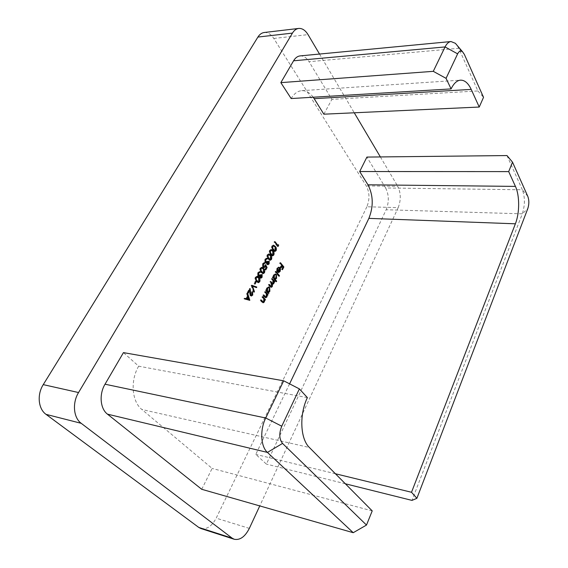 <?xml version="1.0" encoding="UTF-8"?>
<svg xmlns="http://www.w3.org/2000/svg" width="568" height="568" viewBox="0 0 568 568"><rect width="100%" height="100%" fill="white"/><g stroke="black" fill="none" stroke-linecap="round" stroke-linejoin="round"><path stroke-width="0.43" stroke-dasharray="2.84 2.13" d="M313.195 97.22C309.837 92.698 306.017 90.511 301.743 90.667C297.575 91.029 294.054 93.656 291.164 98.548M300.145 55.891C303.532 55.707 306.5 57.645 309.049 61.699L458.724 48.287L477.915 90.951L331.897 99.372L309.049 61.699M323.859 114.189L331.897 99.372M307.38 397.614L138.663 366.175L123.448 352.614M138.663 366.175C130.143 380.489 131.79 401.59 141.865 409.478L309.397 447.499M201.718 489.289L212.134 468.422L141.865 409.478M264.234 32.504C267.847 32.241 271.035 34.222 273.79 38.454L366.303 185.921C369.64 192.424 369.832 199.375 366.878 206.759L398.189 207.639L259.768 505.918M398.189 207.639C401.1 200.071 400.951 192.95 397.735 186.29L366.303 185.921M319.521 54.045L354.262 112.791M380.375 156.938L397.735 186.29M289.581 383.847L255.785 454.386L266.371 464.084L386.155 209.748L522.304 213.831L411.985 500.394M506.983 155.561L522.368 189.776L385.636 187.972L366.9 157.08M385.636 187.972C389.002 194.76 389.172 202.016 386.155 209.748M366.878 206.759L216.188 518.165C211.864 526.231 206.766 529.681 200.902 528.524M372.217 510.888L212.134 468.422M335.418 473.755L255.785 454.386M345.351 483.78L266.371 464.084M477.915 90.951L483.531 97.32M527.835 196.45L522.368 189.776C525.088 197.259 525.066 205.275 522.304 213.831L527.793 208.605M457.091 45.326L458.724 48.287L464.375 54.45M283.176 266.924L281.756 269.672L281.416 269.239L282.58 266.988L281.543 265.689L280.372 267.94L280.024 267.507L281.195 265.256L279.541 263.183L280.5 262.728M279.811 262.679L280.244 263.225L279.541 263.183M281.756 269.672L282.452 269.729M281.416 269.239L282.104 269.296M282.58 266.988L283.269 267.045M280.372 267.94L281.068 267.997M280.024 267.507L280.72 267.563M281.195 265.256L281.884 265.306M277.802 267.855L277.418 268.55M277.191 268.529L277.17 270.737M276.921 270.723L276.545 271L277.234 271.057M276.545 271L276.857 268.217L277.546 268.274M276.857 268.217L278.618 267.237M279.683 268.629L280.067 269.246M279.804 269.225L279.612 271.44M279.428 271.426L279.144 271.873M278.064 272.498L276.964 271.88L277.66 271.944M276.964 271.88L278.902 268.153L279.598 268.21M278.902 268.153L278.249 267.762M278.008 271.93L279.108 271.071L279.179 268.586L277.709 271.845M279.428 269.715L280.123 269.772M279.108 271.071L279.804 271.135M278.774 275.721L278.526 276.204L275.019 271.887L275.977 271.433M275.281 271.376L275.728 271.916M278.526 276.204L279.215 276.268M275.019 271.887L275.714 271.951M275.963 281.167L275.714 281.65L276.403 281.714M275.714 281.65L272.178 277.347L272.874 277.411M272.178 277.347L273.144 276.893M272.448 276.829L272.896 277.361L273.293 275.054L273.989 275.118M273.293 275.054L275.203 274.032M276.005 274.876L276.076 278.27M275.892 278.249L275.601 278.71M274.223 274.734L273.286 277.397M274.372 278.767L275.579 277.88L275.473 274.983L274.791 274.6M275.579 277.88L276.275 277.944M275.473 274.983L276.169 275.04M272.171 283.68L272.846 283.162L272.356 280.344L271.291 279.051L272.257 278.597M271.561 278.533L272.008 279.073M274.06 281.65L273.819 282.118L274.514 282.182M273.819 282.118L273.726 281.614M273.378 281.586L273.74 282.63M273.435 282.601L273.222 283.638M271.802 284.234L271.724 286.535M270.986 287.188L269.658 286.513L268.274 284.852L268.969 284.923M268.274 284.852L269.239 284.398M268.543 284.334L268.991 284.873M270.659 286.591L272.044 286.13M271.348 286.059L270.773 283.141L269.786 281.948L270.482 282.012M269.786 281.948L270.751 281.494M270.056 281.43L270.503 281.969M272.846 283.162L273.542 283.226M271.291 279.051L271.987 279.115M268.195 292.974L267.954 293.436L268.657 293.514M267.954 293.436L265.391 290.397L266.087 290.468M265.391 290.397L265.661 289.872L266.356 289.943M265.661 289.872L266.122 290.404L266.527 288.068L267.223 288.139M266.527 288.068L268.486 287.017M269.31 287.891L269.36 291.263M269.168 291.242L268.863 291.725M267.471 287.727L266.832 288.466L266.52 290.44M267.599 291.782L268.849 290.873L268.742 287.955L268.075 287.585M268.849 290.873L269.544 290.944M268.742 287.955L269.438 288.026M265.213 297.014L265.994 296.389L266.072 294.125L264.489 292.129L264.759 291.604L265.462 291.675M264.759 291.604L265.221 292.137M267.301 294.7L267.066 295.168L267.762 295.239M267.066 295.168L266.917 294.65M266.598 294.622L266.42 296.865M265.497 297.632L264.127 296.922L262.799 295.374L263.495 295.445M262.799 295.374L263.076 294.842L263.772 294.92M263.076 294.842L263.531 295.381M265.994 296.389L266.69 296.46M266.072 294.125L266.768 294.196M264.489 292.129L265.185 292.2M262.622 302.006L263.41 301.374L263.488 299.102L261.898 297.114L262.167 296.581L262.87 296.659M262.167 296.581L262.629 297.121M264.724 299.684L264.489 300.138L265.185 300.216M264.489 300.138L264.34 299.634M264.021 299.599L263.843 301.849M262.899 302.623L261.529 301.92L260.194 300.38L260.897 300.458M260.194 300.38L260.471 299.847L261.173 299.925M260.471 299.847L260.932 300.38M263.41 301.374L264.113 301.452M263.488 299.102L264.184 299.18M261.898 297.114L262.594 297.192M277.354 245.525L277.816 244.652L278.512 244.701M277.816 244.652L278.114 245.44M277.702 245.972L277.44 246.476L278.135 246.519M277.44 246.476L273.996 242.089L274.962 241.62M273.996 242.089L274.266 241.577M274.543 251.397L272.569 250.254C271.504 249.146 271.241 247.719 271.781 245.979L272.477 246.022L272.079 248.422L272.974 249.906M271.781 245.979L273.307 245.241M274.862 246.732L275.452 250.587M272.569 250.254L273.265 250.296M274.209 250.736L275.061 250.154L274.337 246.902L273.002 245.859M275.061 250.154L275.757 250.204M272.221 255.785L270.247 254.641C269.175 253.541 268.912 252.114 269.452 250.367L270.155 250.417L269.75 252.817L270.609 254.244M269.452 250.367L271 249.622M272.604 251.177L273.151 254.968M270.247 254.641L270.943 254.691M271.887 255.124L272.754 254.535L272.029 251.276L270.688 250.247M272.754 254.535L273.449 254.585M269.885 260.194L267.911 259.058C266.832 257.964 266.57 256.537 267.109 254.784L267.812 254.833L267.414 257.233L268.238 258.603M267.109 254.784L268.678 254.031M270.332 255.643L270.837 259.363M267.911 259.058L268.607 259.114M269.551 259.526L270.432 258.937L269.701 255.678L268.359 254.649M270.432 258.937L271.135 258.987M267.258 264.028L268.799 263.417M268.103 263.36L268.195 261.486L268.898 261.543M268.195 261.486L269.168 261.024M268.472 260.968L268.536 263.8M267.62 264.645L266.662 264.361L267.365 264.411M266.662 264.361L266.293 262.792M265.661 263.048L264.844 262.622L265.547 262.679M264.844 262.622L264.759 259.214L265.462 259.264M264.759 259.214L266.42 258.319M266.626 258.951L267.251 259.143M266.555 259.093L266.065 258.909M265.561 259.093L265.27 259.683M265.121 259.668L265.221 262.075M265.554 262.324L266.782 261.209L267.478 261.259M266.782 261.209L267.237 261.656M267.145 261.649L266.974 262.011M266.754 262.828L267.066 263.85M265.632 266.009L266.513 267.457M266.392 267.45L265.142 269.828L265.838 269.885M265.142 269.828L264.78 269.381L265.476 269.445M264.78 269.381L265.817 267.407L266.52 267.471M265.817 267.407L265.27 265.98M265.05 265.959L264.809 266.733M263.829 267.62L262.629 267.145L263.332 267.201M262.629 267.145L262.444 263.58L263.147 263.637M262.444 263.58L264.035 262.792M264.184 263.417L264.816 263.616M264.113 263.559L263.708 263.382M263.183 263.573L262.949 264.07M262.792 264.056L262.991 266.64M263.453 266.967L265.142 266.25M264.447 266.193L264.936 264.688L265.639 264.745M264.936 264.688L265.412 265.59M262.806 273.563L260.833 272.455C259.739 271.369 259.462 269.935 260.016 268.16L260.719 268.217M260.016 268.16L261.635 267.386M263.431 269.161L263.822 272.704M260.833 272.455L261.536 272.512M262.48 272.889L263.403 272.278L262.657 269.012L261.308 268.004M260.733 268.188L260.329 270.624L261.031 271.831M263.403 272.278L264.099 272.342M260.165 277.461L261.734 276.836M261.031 276.772L261.124 274.891L261.827 274.955M261.124 274.891L261.401 274.365L262.104 274.429M261.401 274.365L261.479 277.212M260.513 278.086L259.569 277.809L260.265 277.873M259.569 277.809L259.185 276.24M258.546 276.51L257.716 276.091L258.419 276.154M257.716 276.091L257.623 272.668L258.326 272.725M257.623 272.668L259.335 271.745M259.512 272.384L260.151 272.569M259.448 272.512L258.972 272.335M258.44 272.526L258.142 273.13M257.993 273.116L258.078 275.537M258.419 275.778L259.683 274.635L260.385 274.692M259.683 274.635L260.144 275.082M260.052 275.075L259.874 275.452M259.654 276.282L259.966 277.291M258.014 282.601L256.047 281.501C254.94 280.429 254.663 278.994 255.217 277.205L255.919 277.269M255.217 277.205L256.878 276.41M258.752 278.284L259.086 281.721M256.047 281.501L256.75 281.572M257.695 281.92L258.646 281.295L257.893 278.022L256.544 277.028M255.948 277.219L255.536 279.669L256.168 280.777M258.646 281.295L259.349 281.359M255.167 281.323L255.536 281.764L254.336 284.043L253.96 283.602L255.167 281.323L255.87 281.387M254.336 284.043L255.032 284.106M253.96 283.602L254.663 283.666M255.884 287.401L251.88 286.173L253.719 291.512L253.413 292.087L251.077 285.299L251.823 285.292M251.12 285.221L251.816 285.47M255.806 287.55L256.509 287.621M253.413 292.087L254.116 292.158M251.077 285.299L251.78 285.37M250.687 295.225L252.377 294.6M251.674 294.529L251.56 292.158L252.263 292.236M251.56 292.158L251.844 291.625L252.547 291.696M251.844 291.625L252.107 294.998M251.056 295.914L249.991 295.537L250.694 295.616M249.991 295.537L249.238 290.177M249.111 290.163L247.634 292.96L248.337 293.031M247.634 292.96L247.25 292.52L247.953 292.591M247.25 292.52L249.416 288.445L250.119 288.516M249.416 288.445L249.501 289.673M249.544 290.205L249.984 292.563M249.714 292.534L250.325 294.977M249.125 300.231L249.785 300.387M249.082 300.309L244.588 298.945M243.885 298.867L244.197 298.278L244.9 298.356M244.197 298.278L244.844 298.456M245.873 298.747L247.314 296.006L248.024 296.084M247.314 296.006L246.611 293.727L247.314 293.805M246.611 293.727L246.924 293.138L247.627 293.209M246.924 293.138L247.904 296.304M248.053 296.794L248.898 299.499M248.386 299.442L247.541 296.737L246.448 298.811M273.79 38.454L308.034 34.62M249.338 528.389L216.188 518.165M269.658 286.513L270.354 286.577M270.773 283.141L271.469 283.205M272.356 280.344L273.052 280.407M264.127 296.922L264.823 297M265.419 293.23L266.115 293.301M261.529 301.92L262.224 301.998M262.835 298.214L263.531 298.285M274.337 246.902L275.04 246.945M272.029 251.276L272.725 251.326M269.701 255.678L270.404 255.728M262.657 269.012L263.353 269.069M257.893 278.022L258.596 278.086M249.302 292.804L250.005 292.875M301.743 90.667L460.549 80.152M278.98 267.216L278.284 267.159M278.632 272.555L277.937 272.491M275.558 274.003L274.862 273.939M272.86 284.412L272.164 284.348M271.334 287.316L270.638 287.245M268.849 286.996L268.153 286.925M265.838 297.753L265.142 297.682M263.24 302.751L262.544 302.673M273.641 245.206L272.945 245.163M274.905 251.475L274.202 251.432M271.334 249.586L270.631 249.544M272.583 255.863L271.88 255.813M269.012 253.995L268.309 253.946M270.247 260.272L269.544 260.222M267.968 264.752L267.265 264.695M266.271 263.098L265.568 263.041M266.761 258.284L266.065 258.227M264.177 267.72L263.474 267.663M264.383 262.757L263.687 262.7M261.976 267.358L261.273 267.301M263.161 273.648L262.466 273.591M260.861 278.199L260.158 278.135M259.136 276.566L258.433 276.502M259.683 271.717L258.98 271.653M257.219 276.389L256.516 276.325M258.376 282.686L257.68 282.623M251.39 296.02L250.687 295.942"/><path stroke-width="0.85" d="M252.377 294.6L252.547 291.696L252.739 295.062L251.39 296.02L250.694 295.616L249.814 290.234L248.337 293.031L247.953 292.591L250.119 288.516L250.949 295.041L251.39 295.296L252.377 294.6M255.87 281.387L256.239 281.827L255.032 284.106L254.663 283.666L255.87 281.387M261.734 276.836L262.104 274.429L262.104 277.269L260.861 278.199L260.265 277.873L259.888 276.304L258.419 276.154L258.326 272.725L259.683 271.717L260.428 272.044L258.696 273.18L258.667 275.594L259.114 275.842L260.385 274.692L260.549 277.347L261.734 276.836M267.095 267.507L265.838 269.885L265.476 269.445L266.52 267.471L265.753 266.016L264.177 267.72L263.332 267.201L263.147 263.637L264.383 262.757L265.086 263.091L263.495 264.113L263.616 266.69L264.156 267.024L265.142 266.25L265.639 264.745L267.095 267.507L266.513 267.457M267.812 254.833L269.012 253.995L270.673 255.209C271.752 256.274 272.022 257.68 271.497 259.413L270.247 260.272L268.607 259.114C267.535 258.014 267.265 256.587 267.812 254.833L269.062 254.698L268.167 255.295L268.117 257.283L270.254 259.583L271.135 258.987L270.404 255.728L269.062 254.698M272.477 246.022L273.641 245.206L275.303 246.434C276.368 247.513 276.637 248.912 276.119 250.637L274.905 251.475L273.265 250.296C272.2 249.189 271.937 247.769 272.477 246.022L273.698 245.909L272.825 246.491L272.775 248.472L274.905 250.786L275.757 250.204L275.04 246.945L273.698 245.909M262.87 296.659L265.462 299.691L265.185 300.216L264.716 299.67L264.383 301.913L263.24 302.751L260.897 300.458L261.173 299.925L263.318 302.084L264.113 301.452L264.184 299.18L262.594 297.192L262.87 296.659M268.927 292.989L268.657 293.514L266.087 290.468L266.356 289.943L266.804 290.468L267.223 288.139L268.849 286.996L269.708 287.507L269.864 291.313L268.451 292.428L268.927 292.989L268.195 292.974M276.673 281.195L276.403 281.714L272.874 277.411L273.144 276.893L273.577 277.425L273.989 275.118L275.558 274.003L276.438 274.529L276.588 278.313L275.175 279.371L276.673 281.195L275.963 281.167M277.887 268.586L277.234 271.057L277.546 268.274L278.98 267.216L279.917 267.769L280.5 269.282L280.116 271.483L278.632 272.555L277.66 271.944L279.598 268.21L278.945 267.819L277.418 268.55M451.091 88.913C453.747 83.404 456.899 80.486 460.549 80.152C464.723 80.081 468.273 83.162 471.199 89.396L314.168 98.669L323.859 114.189L479.243 107.04L483.531 97.32L464.375 54.45L462.707 51.965C460.797 50.396 459.1 51.028 457.623 53.853L446.058 78.348L451.091 88.913L291.164 98.548L280.841 82.637L293.578 60.797C295.36 57.815 297.554 56.182 300.145 55.891L450.999 41.542L455.373 43.303L457.091 45.326M314.168 98.669L313.195 97.22M282.544 443.423L267.421 452.412L107.458 414.15L201.718 489.289L353.232 532.699L267.421 452.412C260.655 446.519 259.789 429.82 265.732 417.998L283.702 380.808L123.448 352.614L105.03 384.209L265.732 417.998L281.756 426.206C278.916 433.405 279.179 439.142 282.544 443.423L366.495 525.059L372.217 510.888L309.397 447.499C300.245 438.936 299.159 414.548 307.38 397.614L299.379 388.902L281.756 426.206M107.458 414.15C100.167 408.704 98.953 394.213 105.03 384.209M198.743 527.409L232.134 538.152L234.25 539.266L200.902 528.524L198.743 527.409L46.029 414.356C38.241 408.946 36.849 394.561 43.253 384.628L78.547 392.545L292.456 33.1L257.915 37.062C259.626 34.357 261.734 32.837 264.234 32.504L298.676 28.443C296.226 28.769 294.146 30.324 292.456 33.1M78.547 392.545C72.129 402.897 73.464 417.8 81.21 423.316L46.029 414.356M232.134 538.152L81.21 423.316M234.25 539.266C240.023 540.374 245.049 536.746 249.338 528.389L259.768 505.918M298.676 28.443C302.226 28.187 305.343 30.253 308.034 34.62L319.521 54.045M354.262 112.791L380.375 156.938M345.351 483.78L411.985 500.394L416.891 498.313L527.793 208.605C529.177 204.274 529.191 200.22 527.835 196.45L512.514 162.157L508.694 171.607L515.439 186.396C519.755 195.527 519.699 213.014 515.389 223.806L368.873 218.368L289.581 383.847M368.873 218.368C373.623 206.454 373.318 195.264 367.965 184.799L515.439 186.396M512.514 162.157L506.983 155.561L366.9 157.08L359.686 171.536L367.965 184.799M280.5 262.728L283.879 266.967L282.452 269.729L282.104 269.296L283.269 267.045L282.232 265.746L281.068 267.997L280.72 267.563L281.884 265.306L280.237 263.24L280.5 262.728M275.977 271.433L279.484 275.75L279.215 276.268L275.714 271.951L275.977 271.433M272.257 278.597L274.784 281.664L274.514 282.182L274.074 281.65L273.804 283.688L272.498 284.298L272.306 286.591L271.334 287.316L268.969 284.923L269.239 284.398L271.355 286.662L272.044 286.13L271.469 283.205L270.482 282.012L270.751 281.494L272.867 283.744L273.542 283.226L273.052 280.407L271.987 279.115L272.257 278.597M265.462 291.675L268.032 294.714L267.762 295.239L267.294 294.693L266.96 296.922L265.838 297.753L263.495 295.445L263.772 294.92L265.909 297.092L266.69 296.46L266.768 294.196L265.185 292.2L265.462 291.675M278.512 244.701L278.135 246.519L274.692 242.124L274.962 241.62L278.05 245.568L278.512 244.701M270.155 250.417L271.334 249.586L272.995 250.807C274.067 251.887 274.337 253.285 273.819 255.011L272.583 255.863L270.943 254.691C269.878 253.591 269.608 252.164 270.155 250.417L271.39 250.289L270.503 250.886L270.453 252.866L272.583 255.174L273.449 254.585L272.725 251.326L271.39 250.289M268.799 263.417L269.168 261.024L269.161 263.85L267.968 264.752L267.365 264.411L266.988 262.849L265.547 262.679L265.462 259.264L266.761 258.284L267.528 258.625L265.824 259.725L265.788 262.118L266.25 262.38L267.478 261.259L267.635 263.893L268.799 263.417M260.719 268.217L261.976 267.358L263.63 268.543C264.731 269.601 265.007 271.007 264.475 272.761L263.161 273.648L261.536 272.512C260.435 271.426 260.165 269.999 260.719 268.217M255.919 277.269L257.219 276.389L258.873 277.56C259.981 278.604 260.265 280.01 259.725 281.785L258.376 282.686L256.75 281.572C255.643 280.493 255.366 279.058 255.919 277.269M251.823 285.292L256.807 287.053L256.509 287.621L252.582 286.236L254.414 291.59L254.116 292.158L251.823 285.292M249.828 300.316L244.588 298.945L244.9 298.356L246.576 298.825L248.024 296.084L247.314 293.805L247.627 293.209L249.828 300.316L249.295 300.252M43.253 384.628L257.915 37.062M366.495 525.059L353.232 532.699M283.702 380.808L299.379 388.902M508.694 171.607L359.686 171.536M515.389 223.806L411.516 492.271L335.418 473.755M411.516 492.271L416.891 498.313M446.058 78.348L433.277 71.334L280.841 82.637M433.277 71.334L445.071 46.931C446.725 43.608 448.699 41.812 450.999 41.542M471.199 89.396L479.243 107.04M280.244 263.225L283.183 266.91L283.879 266.967M281.685 265.696L282.232 265.746M277.17 270.737L277.617 270.78M278.618 267.237L279.917 267.769M280.067 269.246L280.5 269.282M279.612 271.44L280.116 271.483M279.144 271.873L278.306 272.47M278.945 267.819L277.802 267.855M277.709 271.845L278.696 271.994L279.804 271.135L279.875 268.643L278.235 271.809L278.696 271.994M279.392 268.6L279.875 268.643M277.752 271.767L278.235 271.809M275.728 271.916L278.789 275.693L279.484 275.75M272.896 277.361L273.577 277.425M275.203 274.032L276.438 274.529M275.743 274.472L276.005 274.876M276.076 278.27L276.588 278.313M275.601 278.71L274.479 279.307L275.175 279.371M274.479 279.307L275.977 281.132M273.286 277.397L274.372 278.767L276.275 277.944L276.169 275.04L275.487 274.656L274.294 275.515L274.401 278.426L275.068 278.831M275.487 274.656L274.223 274.734M273.705 278.363L274.401 278.426M273.826 275.473L274.294 275.515M272.008 279.073L274.088 281.6L274.784 281.664M274.088 281.6L273.726 281.614M273.74 282.63L274.131 282.665M273.222 283.638L273.804 283.688M273.059 283.723L272.47 284.298M271.724 286.535L272.306 286.591M271.547 286.634L270.986 287.188M268.991 284.873L270.659 286.591L271.355 286.662M270.503 281.969L272.171 283.68L272.867 283.744M266.122 290.404L266.804 290.468M268.486 287.017L269.708 287.507M269.012 287.436L269.31 287.891M269.36 291.263L269.864 291.313M268.863 291.725L267.755 292.35L268.451 292.428M267.755 292.35L268.231 292.911M266.52 290.44L267.599 291.782L269.544 290.944L269.438 288.026L268.77 287.656L267.528 288.537L267.642 291.462L268.302 291.853M268.77 287.656L267.471 287.727M266.939 291.391L267.642 291.462M267.059 288.487L267.528 288.537M265.221 292.137L267.336 294.643L268.032 294.714M266.917 294.65L267.294 294.693M266.42 296.865L266.96 296.922M266.144 297.064L265.497 297.632M263.531 295.381L264.915 296.901L265.611 296.972M264.915 296.901L265.909 297.092M262.629 297.121L264.759 299.613L265.462 299.691M264.34 299.634L264.716 299.67M263.843 301.849L264.383 301.913M263.552 302.055L262.899 302.623M260.932 300.38L262.324 301.892L263.019 301.97M262.324 301.892L263.318 302.084M278.114 245.44L278.682 245.475M277.922 245.561L277.702 245.972M274.692 242.124L277.354 245.525L278.05 245.568M273.307 245.241L275.303 246.434M275.452 250.587L276.119 250.637M275.402 250.63L274.543 251.397M272.974 249.906L274.905 250.786M272.867 249.742L273.535 249.792M272.271 248.436L272.775 248.472M272.292 246.462L272.825 246.491M271 249.622L272.995 250.807M272.299 250.765L272.604 251.177M273.151 254.968L273.819 255.011M273.087 255.011L272.221 255.785M270.609 254.244L272.583 255.174M270.538 254.137L271.22 254.18M269.942 252.831L270.453 252.866M269.97 250.85L270.503 250.886M268.678 254.031L270.673 255.209M269.97 255.16L270.332 255.643M270.837 259.363L271.497 259.413M270.766 259.42L269.885 260.194M268.238 258.603L270.254 259.583M268.195 258.546L268.884 258.596M267.599 257.247L268.117 257.283M267.627 255.259L268.167 255.295M268.536 263.8L269.161 263.85M268.38 263.942L267.62 264.645M265.93 262.998L266.988 262.849M266.42 258.319L267.528 258.625M266.825 258.575L266.626 258.951M265.27 259.683L265.824 259.725M265.221 262.075L265.788 262.118M265.284 262.238L266.25 262.38M267.237 261.656L267.84 261.706M266.974 262.011L266.754 262.828M267.066 263.85L267.635 263.893M267.116 263.992L267.961 264.084M265.27 265.98L265.753 266.016M264.809 266.733L265.462 266.79M264.702 266.832L263.829 267.62M264.035 262.792L265.086 263.091M264.39 263.041L264.184 263.417M264.404 263.438L263.183 263.573M262.949 264.07L263.495 264.113M262.991 266.64L263.616 266.69M263.055 266.775L264.156 267.024M265.412 265.59L265.632 266.009M261.635 267.386L263.63 268.543M262.927 268.486L263.431 269.161M263.822 272.704L264.475 272.761M263.729 272.782L262.806 273.563M261.031 271.831L262.48 272.889L264.099 272.342L263.353 269.069L262.011 268.06L261.074 268.685L261.031 270.68L263.176 272.952M262.011 268.06L260.733 268.188M261.11 271.93L261.812 271.994M260.499 270.638L261.031 270.68M260.534 268.636L261.074 268.685M261.479 277.212L262.104 277.269M261.301 277.383L260.513 278.086M258.795 276.467L259.888 276.304M259.335 271.745L260.428 272.044M259.725 271.987L259.512 272.384M258.142 273.13L258.696 273.18M258.078 275.537L258.667 275.594M258.128 275.679L259.114 275.842M260.144 275.082L260.755 275.139M259.874 275.452L259.654 276.282M259.966 277.291L260.549 277.347M260.002 277.418L260.861 277.525M256.878 276.41L258.873 277.56M258.17 277.496L258.752 278.284M259.086 281.721L259.725 281.785M258.972 281.813L258.014 282.601M256.168 280.777L257.695 281.92L259.349 281.359L258.596 278.086L257.247 277.092L256.289 277.731L256.239 279.733L258.397 281.984M257.247 277.092L255.948 277.219M256.331 280.975L257.034 281.039M255.699 279.683L256.239 279.733M255.742 277.681L256.289 277.731M255.664 281.771L256.239 281.827M251.816 285.47L256.807 287.053M256.104 286.982L255.884 287.401M252.064 286.187L252.582 286.236M253.903 291.533L254.414 291.59M252.107 294.998L252.739 295.062M251.965 295.126L251.056 295.914M249.238 290.177L249.814 290.234M249.501 289.673L249.544 290.205M249.984 292.563L250.417 292.605M250.325 294.977L250.949 295.041M250.367 295.09L251.39 295.296M244.844 298.456L246.576 298.825M247.904 296.304L248.053 296.794M248.898 299.499L249.111 300.202M246.448 298.811L249.089 299.521L248.244 296.815L247.108 298.974L249.089 299.521M246.405 298.896L247.108 298.974M247.669 296.752L248.244 296.815M457.623 53.853L445.071 46.931L293.578 60.797M269.928 285.988L270.624 286.059M271.348 282.985L272.044 283.049M264.29 296.276L264.993 296.347M261.699 301.267L262.402 301.345M462.707 51.965L455.373 43.303"/></g></svg>
